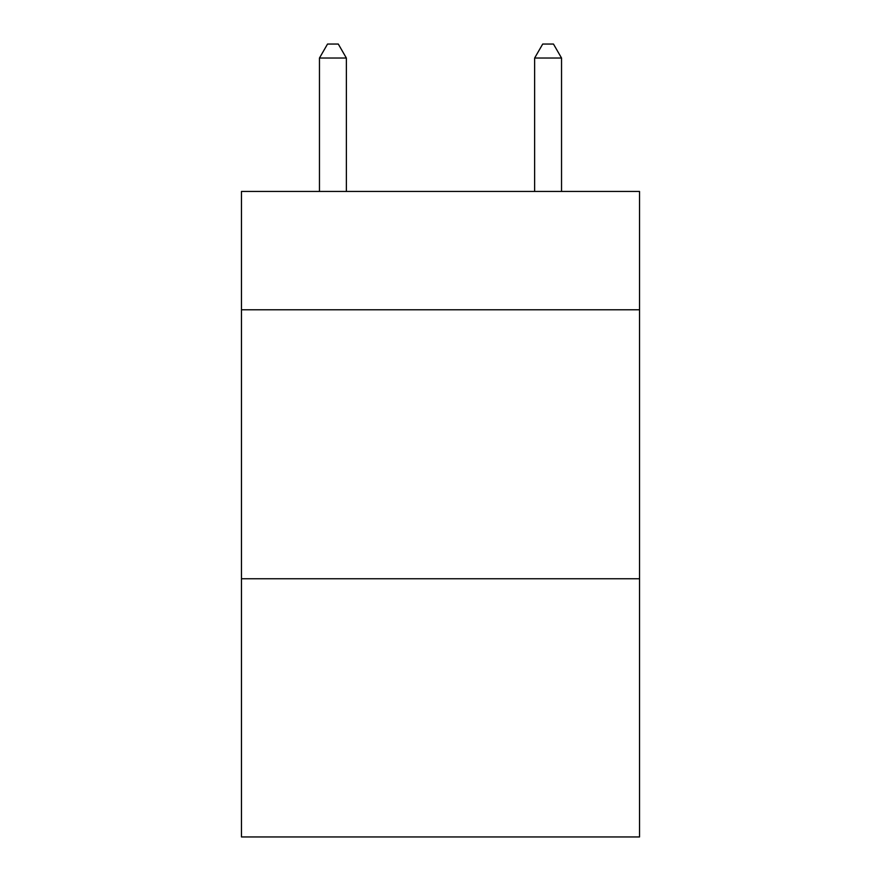 <?xml version="1.0" encoding="UTF-8"?>
<svg xmlns="http://www.w3.org/2000/svg" width="881" height="881" viewBox="0 0 881 881"><rect width="100%" height="100%" fill="white"/><g stroke="black" fill="none" stroke-linecap="round" stroke-linejoin="round"><path stroke-width="1.32" d="M639.529 309.782L639.529 191.441L241.471 191.441L241.471 309.782L639.529 309.782L639.529 836.95L241.471 836.95L241.471 309.782M639.529 578.751L241.471 578.751M346.365 191.441L346.365 58.036L319.462 58.036L319.462 191.441M319.462 58.036L327.534 44.05L338.293 44.05L346.365 58.036M561.538 191.441L561.538 58.036L534.635 58.036L534.635 191.441M534.635 58.036L542.707 44.05L553.466 44.05L561.538 58.036"/></g></svg>

